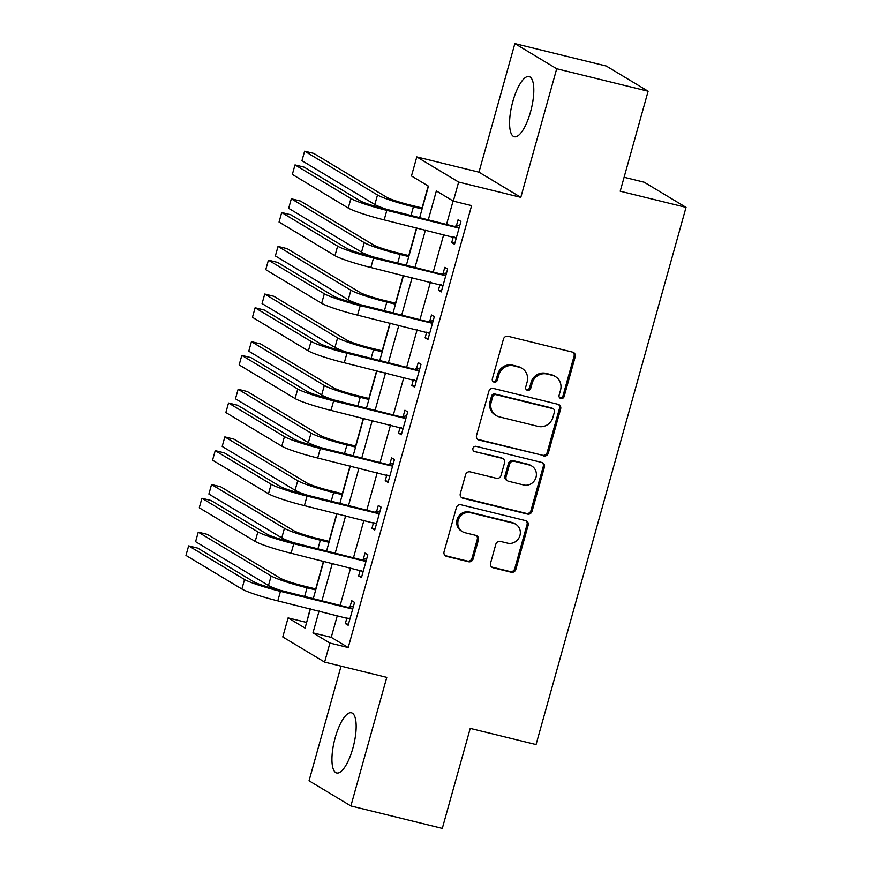 <?xml version="1.0" encoding="UTF-8"?>
<svg xmlns="http://www.w3.org/2000/svg" width="872" height="872" viewBox="0 0 872 872"><rect width="100%" height="100%" fill="white"/><g stroke="black" fill="none" stroke-linecap="round" stroke-linejoin="round"><path stroke-width="1.31" d="M560.87 398.515A2.725 2.572 121 0 0 564.119 396.52L575.215 356.779A3.902 3.673 121 0 0 572.664 352.157L508.06 336.298A3.902 3.673 121 0 0 503.427 339.154L492.331 378.884A2.725 2.572 121 0 0 494.108 382.121A2.725 2.572 121 0 0 497.356 380.127L498.795 374.982A12.48 11.772 121 0 1 513.619 365.837L519.004 367.156A12.48 11.772 121 0 1 522.088 368.431A12.48 11.772 121 0 1 527.146 381.947L525.707 387.081A2.725 2.572 121 0 0 527.495 390.318A2.725 2.572 121 0 0 530.732 388.323L532.171 383.179A12.48 11.772 121 0 1 546.995 374.034L552.379 375.352A12.48 11.772 121 0 1 555.475 376.628A12.48 11.772 121 0 1 560.533 390.144L559.094 395.278A2.725 2.572 121 0 0 560.87 398.515M559.682 397.817A2.725 2.572 121 0 0 562.985 395.834L574.081 356.103A3.902 3.673 121 0 0 573.035 352.277M492.92 381.424A2.725 2.572 121 0 0 496.223 379.44L497.661 374.306L498.795 374.982M526.296 389.62A2.725 2.572 121 0 0 529.609 387.637L531.037 382.492L532.171 383.179M352.877 748.198A30.989 9.875 -76.2 0 0 351.438 712.795A30.989 9.875 -76.2 0 0 335.23 737.592A30.989 9.875 -76.2 0 0 336.668 772.984A30.989 9.875 -76.2 0 0 352.877 748.198M530.514 111.965A30.989 9.875 -76.2 0 0 529.075 76.562A30.989 9.875 -76.2 0 0 512.867 101.359A30.989 9.875 -76.2 0 0 514.306 136.751A30.989 9.875 -76.2 0 0 530.514 111.965M490.555 563.159A3.902 3.673 121 0 0 493.094 567.781L511.221 572.239A3.902 3.673 121 0 0 515.853 569.372L528.17 525.249A3.902 3.673 121 0 0 525.631 520.628L461.016 504.768A3.902 3.673 121 0 0 456.383 507.624L444.066 551.747A3.902 3.673 121 0 0 446.617 556.369L468.504 561.742A3.902 3.673 121 0 0 473.136 558.887L478.412 540.008A3.902 3.673 121 0 0 475.872 535.386L465.005 532.716A10.431 9.843 121 0 1 462.433 531.648A10.431 9.843 121 0 1 458.694 518.96A10.431 9.843 121 0 1 470.597 512.714L513.128 523.156A10.431 9.843 121 0 1 515.712 524.214A10.431 9.843 121 0 1 519.45 536.912A10.431 9.843 121 0 1 507.548 543.158L500.452 541.425A3.902 3.673 121 0 0 495.819 544.281L490.555 563.159M337.355 615.49L331.251 637.345L348.211 647.547L329.932 643.056L324.613 662.11L282.768 636.952L288.087 617.899L305.047 628.102L310.421 608.874M648.125 91.211L556.707 68.757L514.862 43.6L606.291 66.043L648.125 91.211L620.21 191.219L686.035 207.373L536.051 744.557L470.226 728.393L442.3 828.4L350.882 805.957L386.776 677.37L324.613 662.11M514.862 43.6L478.968 172.176L520.802 197.345L556.707 68.757M520.802 197.345L458.639 182.074L453.32 201.127L436.36 190.924L428.359 219.559M348.211 647.547L471.61 205.618L453.32 201.127M543.692 455.936A3.902 3.673 121 0 0 548.325 453.08L560.652 408.946A3.902 3.673 121 0 0 558.102 404.325L493.487 388.465A3.902 3.673 121 0 0 488.854 391.321L476.537 435.444A3.902 3.673 121 0 0 479.088 440.066L542.558 455.249A3.902 3.673 121 0 0 547.191 452.394L559.519 408.27A3.902 3.673 121 0 0 558.472 404.445M544.411 467.098L532.094 511.221A3.902 3.673 121 0 1 527.462 514.088L462.847 498.217A3.902 3.673 121 0 1 460.307 493.596L465.572 474.717A3.902 3.673 121 0 1 470.204 471.861L496.408 478.292A3.902 3.673 121 0 0 501.04 475.436L504.539 462.901A3.902 3.673 121 0 0 502 458.28L474.717 451.587A2.725 2.572 121 0 1 473.06 447.99A2.725 2.572 121 0 1 476.177 446.355L541.861 462.476A3.902 3.673 121 0 1 544.411 467.098L543.278 466.422L530.961 510.545L532.094 511.221M341.05 666.143L309.037 780.789L350.882 805.957M453.091 200.985L446.649 224.05M443.728 234.514L433.351 271.672M430.43 282.136L420.053 319.294M417.132 329.758L406.755 366.916M403.834 377.38L393.457 414.538M390.536 425.002L380.17 462.16M377.249 472.624L366.872 509.782M363.951 520.246L353.574 557.404M350.653 567.868L340.276 605.026M453.309 236.868L451.707 242.59L454.53 244.291L460.917 221.434L458.083 219.733L456.35 225.946M440.011 284.49L438.409 290.213L441.232 291.913L447.619 269.056L444.796 267.355L443.052 273.568M426.713 332.112L425.111 337.835L427.945 339.535L434.321 316.678L431.498 314.977L429.765 321.19M413.415 379.734L411.813 385.457L414.647 387.157L421.023 364.3L418.2 362.599L416.467 368.812M400.117 427.356L398.526 433.079L401.349 434.779L407.725 411.922L404.902 410.222L403.169 416.435M386.819 474.978L385.228 480.701L388.051 482.401L394.438 459.544L391.604 457.844L389.871 464.057M373.521 522.601L371.93 528.323L374.753 530.023L381.14 507.166L378.306 505.466L376.573 511.679M360.234 570.223L358.632 575.945L361.455 577.646L367.842 554.788L365.019 553.088L363.275 559.301M346.936 617.845L345.334 623.567L348.168 625.268L354.544 602.41L351.721 600.71L349.977 606.923M428.207 186.019L422.081 207.961M416.533 227.843L408.783 255.583M403.235 275.465L395.496 303.205M389.937 323.087L382.198 350.827M376.639 370.709L368.9 398.45M363.352 418.331L355.602 446.072M350.053 465.953L342.304 493.694M336.756 513.575L329.006 541.316M323.458 561.197L315.708 588.938M310.16 608.819L306.606 622.532M686.035 207.373L644.19 182.215L624.101 177.278M306.377 622.39L288.087 617.899M419.715 217.433L428.446 186.161L411.475 175.97L416.794 156.916L458.639 182.074M478.968 172.176L416.794 156.916M319.076 611L312.972 632.865L329.932 643.056M425.438 230.023L415.072 267.181M412.14 277.645L401.774 314.803M398.853 325.267L388.476 362.425M385.555 372.889L375.178 410.047M372.257 420.511L361.88 457.669M358.959 468.133L348.582 505.291M345.661 515.755L335.284 552.913M332.363 563.377L321.997 600.536M313.342 598.41L323.719 561.252M326.64 550.788L337.006 513.63M339.938 503.166L350.304 466.008M353.225 455.544L363.602 418.386M366.523 407.922L376.9 370.764M379.821 360.3L390.198 323.141M393.119 312.677L403.496 275.519M406.417 265.055L416.794 227.897M331.251 637.345L312.972 632.865M451.707 242.59L454.792 243.353M438.409 290.213L441.505 290.976M425.111 337.835L428.207 338.598M411.813 385.457L414.909 386.22M398.526 433.079L401.611 433.842M385.228 480.701L388.313 481.464M371.93 528.323L375.015 529.086M358.632 575.945L361.717 576.708M345.334 623.567L348.429 624.33M555.475 376.628L554.341 375.941A12.48 11.772 121 0 0 551.257 374.677L552.379 375.352M531.037 382.492A12.48 11.772 121 0 1 545.872 373.347L551.257 374.677M522.088 368.431L520.966 367.744A12.48 11.772 121 0 0 517.87 366.48L519.004 367.156M497.661 374.306A12.48 11.772 121 0 1 512.485 365.15L517.87 366.48M477.584 439.281A3.902 3.673 121 0 0 477.954 439.39L542.558 455.249M554.472 411.824A2.725 2.572 121 0 0 552.695 408.597L495.983 394.667A2.725 2.572 121 0 0 492.735 396.673L491.219 402.09A12.48 11.772 121 0 0 496.277 415.606A12.48 11.772 121 0 0 499.362 416.881L538.133 426.397A12.48 11.772 121 0 0 552.957 417.252L554.472 411.824M553.371 408.87L552.238 408.194A2.725 2.572 121 0 0 551.562 407.911L552.695 408.597M496.277 415.606L495.143 414.93A12.48 11.772 121 0 1 490.086 401.414L491.601 395.986A2.725 2.572 121 0 1 494.849 393.991L551.562 407.911M461.353 497.432A3.902 3.673 121 0 0 461.713 497.541L526.328 513.401A3.902 3.673 121 0 0 530.961 510.545M502.959 458.683L501.836 457.996A3.902 3.673 121 0 0 500.866 457.604L474.717 451.587M523.603 484.963A10.431 9.843 121 0 0 535.506 478.717A10.431 9.843 121 0 0 531.767 466.019A10.431 9.843 121 0 0 529.184 464.961L514.197 461.277A3.902 3.673 121 0 0 509.564 464.133L506.065 476.668A3.902 3.673 121 0 0 508.616 481.29L523.603 484.963M531.767 466.019L530.634 465.343A10.431 9.843 121 0 0 528.061 464.275L529.184 464.961M507.646 480.886L506.523 480.21A3.902 3.673 121 0 1 504.943 475.981L508.441 463.457A3.902 3.673 121 0 1 513.074 460.601L528.061 464.275M543.278 466.422A3.902 3.673 121 0 0 542.231 462.585M515.712 524.214L514.578 523.538A10.431 9.843 121 0 0 511.995 522.47L513.128 523.156M462.433 531.648L461.299 530.972A10.431 9.843 121 0 1 457.56 518.284A10.431 9.843 121 0 1 469.463 512.028L511.995 522.47M445.112 555.573A3.902 3.673 121 0 0 445.483 555.693L467.381 561.067A3.902 3.673 121 0 0 472.014 558.211L477.278 539.321A3.902 3.673 121 0 0 476.232 535.495M491.601 566.996A3.902 3.673 121 0 0 491.961 567.105L510.087 571.552A3.902 3.673 121 0 0 514.72 568.697L527.048 524.573A3.902 3.673 121 0 0 526.001 520.737M422.342 208.026L410.581 205.138A19.86 1.853 -164.4 0 1 386.645 197.246L313.757 153.418L304.622 151.172L377.5 195.001A29.801 2.78 15.6 0 0 413.415 206.838L422.081 208.964M304.622 151.172L301.963 160.699L374.84 204.528A29.801 2.78 15.6 0 0 386.242 209.215M459.184 227.647L384.007 208.67A19.86 1.853 -164.4 0 1 360.06 200.778L304.143 167.151L294.998 164.906L350.925 198.533A29.801 2.78 15.6 0 0 386.83 210.37L457.974 227.843M294.998 164.906L292.338 174.433L348.266 208.059A29.801 2.78 15.6 0 0 384.171 219.897L456.263 238.078M455.151 226.142L459.806 225.412M456.165 238.438L454.465 237.151M409.044 255.649L397.283 252.76A19.86 1.853 -164.4 0 1 373.347 244.869L300.459 201.04L291.324 198.794L364.213 242.623A29.801 2.78 15.6 0 0 400.117 254.46L408.783 256.586M291.324 198.794L288.665 208.321L361.553 252.15A29.801 2.78 15.6 0 0 372.944 256.837M395.746 303.271L383.996 300.382A19.86 1.853 -164.4 0 1 360.049 292.491L287.171 248.662L278.026 246.416L350.915 290.245A29.801 2.78 15.6 0 0 386.819 302.083L395.485 304.208M278.026 246.416L275.367 255.943L348.255 299.772A29.801 2.78 15.6 0 0 359.646 304.459M382.448 350.893L370.698 348.004A19.86 1.853 -164.4 0 1 346.762 340.113L273.873 296.284L264.728 294.038L337.617 337.867A29.801 2.78 15.6 0 0 373.521 349.705L382.187 351.83M264.728 294.038L262.069 303.565L334.957 347.394A29.801 2.78 15.6 0 0 346.348 352.081M445.886 275.269L370.709 256.292A19.86 1.853 -164.4 0 1 346.773 248.4L290.845 214.774L281.7 212.528L337.627 246.155A29.801 2.78 15.6 0 0 373.532 257.992L444.687 275.465M281.7 212.528L279.04 222.055L334.968 255.681A29.801 2.78 15.6 0 0 370.873 267.519L442.976 285.7M441.853 273.764L446.508 273.034M442.867 286.06L441.167 284.773M432.588 322.891L357.411 303.914A19.86 1.853 -164.4 0 1 333.475 296.022L277.547 262.396L268.413 260.15L324.33 293.777A29.801 2.78 15.6 0 0 360.234 305.614L431.389 323.087M268.413 260.15L265.753 269.677L321.67 303.303A29.801 2.78 15.6 0 0 357.575 315.141L429.678 333.322M428.555 321.387L433.21 320.656M429.58 333.682L427.869 332.396M419.29 370.513L344.113 351.536A19.86 1.853 -164.4 0 1 320.177 343.644L264.249 310.018L255.115 307.772L311.032 341.399A29.801 2.78 15.6 0 0 346.947 353.236L418.091 370.709M255.115 307.772L252.455 317.299L308.372 350.925A29.801 2.78 15.6 0 0 344.287 362.763L416.38 380.944M415.268 369.009L419.923 368.278M416.282 381.304L414.582 380.018M369.15 398.515L357.4 395.626A19.86 1.853 -164.4 0 1 333.464 387.735L260.575 343.906L251.43 341.661L324.319 385.489A29.801 2.78 15.6 0 0 360.223 397.327L368.889 399.452M251.43 341.661L248.771 351.187L321.659 395.016A29.801 2.78 15.6 0 0 333.05 399.703M405.992 418.135L330.815 399.158A19.86 1.853 -164.4 0 1 306.879 391.266L250.962 357.64L241.817 355.395L297.733 389.021A29.801 2.78 15.6 0 0 333.649 400.858L404.793 418.331M241.817 355.395L239.157 364.921L295.074 398.548A29.801 2.78 15.6 0 0 330.989 410.385L403.082 428.566M401.97 416.631L406.625 415.9M402.984 428.926L401.284 427.64M355.863 446.137L344.102 443.249A19.86 1.853 -164.4 0 1 320.166 435.357L247.277 391.528L238.132 389.283L311.021 433.112A29.801 2.78 15.6 0 0 346.925 444.949L355.591 447.074M238.132 389.283L235.473 398.809L308.361 442.638A29.801 2.78 15.6 0 0 319.752 447.325M392.694 465.757L317.517 446.78A19.86 1.853 -164.4 0 1 293.581 438.889L237.664 405.262L228.519 403.017L284.446 436.643A29.801 2.78 15.6 0 0 320.351 448.481L391.495 465.953M228.519 403.017L225.859 412.543L281.787 446.17A29.801 2.78 15.6 0 0 317.691 458.007L389.784 476.188M388.672 464.253L393.327 463.523M389.686 476.548L387.986 475.262M342.565 493.759L330.804 490.871A19.86 1.853 -164.4 0 1 306.868 482.979L233.979 439.15L224.845 436.905L297.723 480.734A29.801 2.78 15.6 0 0 333.638 492.571L342.304 494.697M224.845 436.905L222.186 446.431L295.063 490.26A29.801 2.78 15.6 0 0 306.464 494.947M379.407 513.379L304.23 494.402A19.86 1.853 -164.4 0 1 280.283 486.511L224.366 452.884L215.221 450.639L271.148 484.265A29.801 2.78 15.6 0 0 307.053 496.103L378.197 513.575M215.221 450.639L212.561 460.165L268.489 493.792A29.801 2.78 15.6 0 0 304.393 505.629L376.486 523.81M375.374 511.875L380.029 511.145M376.388 524.17L374.688 522.884M329.267 541.381L317.506 538.493A19.86 1.853 -164.4 0 1 293.57 530.601L220.681 486.772L211.547 484.527L284.425 528.356A29.801 2.78 15.6 0 0 320.34 540.193L329.006 542.319M211.547 484.527L208.888 494.053L281.765 537.882A29.801 2.78 15.6 0 0 293.166 542.569M366.109 561.001L290.932 542.024A19.86 1.853 -164.4 0 1 266.995 534.133L211.068 500.506L201.923 498.261L257.85 531.887A29.801 2.78 15.6 0 0 293.755 543.725L364.91 561.197M201.923 498.261L199.263 507.787L255.191 541.414A29.801 2.78 15.6 0 0 291.095 553.251L363.199 571.433M362.076 559.497L366.731 558.767M363.09 571.792L361.39 570.506M315.969 589.003L304.219 586.115A19.86 1.853 -164.4 0 1 280.272 578.223L207.394 534.394L198.249 532.149L271.138 575.978A29.801 2.78 15.6 0 0 307.042 587.815L315.708 589.941M198.249 532.149L195.59 541.676L268.478 585.504A29.801 2.78 15.6 0 0 279.868 590.191M352.811 608.623L277.634 589.646A19.86 1.853 -164.4 0 1 253.698 581.755L197.77 548.128L188.625 545.883L244.552 579.509A29.801 2.78 15.6 0 0 280.457 591.347L351.612 608.819M188.625 545.883L185.965 555.41L241.893 589.036A29.801 2.78 15.6 0 0 277.797 600.873L349.901 619.055M348.778 607.119L353.433 606.389M349.792 619.414L348.092 618.128M562.985 395.834L564.119 396.52M496.223 379.44L497.356 380.127M529.609 387.637L530.732 388.323M545.872 373.347L546.995 374.034M512.485 365.15L513.619 365.837M574.081 356.103L575.215 356.779M477.954 439.39L479.088 440.066M559.519 408.27L560.652 408.946M547.191 452.394L548.325 453.08M494.849 393.991L495.983 394.667M491.601 395.986L492.735 396.673M490.086 401.414L491.219 402.09M526.328 513.401L527.462 514.088M461.713 497.541L462.847 498.217M500.866 457.604L502 458.28M513.074 460.601L514.197 461.277M508.441 463.457L509.564 464.133M504.943 475.981L506.065 476.668M469.463 512.028L470.597 512.714M477.278 539.321L478.412 540.008M472.014 558.211L473.136 558.887M467.381 561.067L468.504 561.742M445.483 555.693L446.617 556.369M527.048 524.573L528.17 525.249M514.72 568.697L515.853 569.372M510.087 571.552L511.221 572.239M491.961 567.105L493.094 567.781M413.415 206.838L411.05 215.308M377.5 195.001L374.84 204.528M386.83 210.37L384.171 219.897M350.925 198.533L348.266 208.059M400.117 254.46L397.752 262.93M364.213 242.623L361.553 252.15M386.819 302.083L384.454 310.552M350.915 290.245L348.255 299.772M373.521 349.705L371.156 358.174M337.617 337.867L334.957 347.394M373.532 257.992L370.873 267.519M337.627 246.155L334.968 255.681M360.234 305.614L357.575 315.141M324.33 293.777L321.67 303.303M346.947 353.236L344.287 362.763M311.032 341.399L308.372 350.925M360.223 397.327L357.858 405.796M324.319 385.489L321.659 395.016M333.649 400.858L330.989 410.385M297.733 389.021L295.074 398.548M346.925 444.949L344.56 453.418M311.021 433.112L308.361 442.638M320.351 448.481L317.691 458.007M284.446 436.643L281.787 446.17M333.638 492.571L331.273 501.04M297.723 480.734L295.063 490.26M307.053 496.103L304.393 505.629M271.148 484.265L268.489 493.792M320.34 540.193L317.975 548.662M284.425 528.356L281.765 537.882M293.755 543.725L291.095 553.251M257.85 531.887L255.191 541.414M307.042 587.815L304.677 596.284M271.138 575.978L268.478 585.504M280.457 591.347L277.797 600.873M244.552 579.509L241.893 589.036"/></g></svg>
